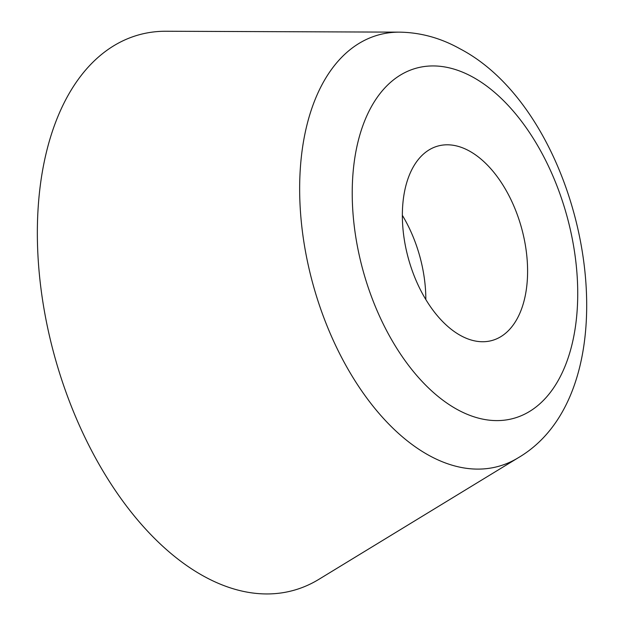 <?xml version="1.0" encoding="UTF-8"?>
<svg xmlns="http://www.w3.org/2000/svg" width="625" height="625" viewBox="0 0 625 625"><rect width="100%" height="100%" fill="white"/><g stroke="black" fill="none" stroke-linecap="round" stroke-linejoin="round"><path stroke-width="0.94" d="M399.555 32.148L166 31.25A288.328 167.43 74.4 0 0 57.047 118.609A288.328 167.43 74.4 0 0 38.188 207.188A288.328 167.43 74.4 0 0 126.008 505.422A288.328 167.43 74.4 0 0 318.797 579.383L518.203 457.789C638.984 386.969 587.727 115.508 460.031 48.82C440.773 38.031 420.617 32.477 399.555 32.148L399.555 32.148A223.898 130.016 74.4 0 0 314.945 99.984A223.898 130.016 74.4 0 0 300.305 168.766A223.898 130.016 74.4 0 0 300.398 210.867A223.898 130.016 74.4 0 0 428.664 455.227A223.898 130.016 74.4 0 0 518.203 457.789M478.352 156.961A100.914 58.602 74.4 0 0 437.875 146.062A100.914 58.602 74.4 0 0 402.648 206.375A100.914 58.602 74.4 0 0 451.586 329.57A100.914 58.602 74.4 0 0 492.07 340.477A100.914 58.602 74.4 0 0 527.172 260.023A100.914 58.602 74.4 0 0 478.352 156.961M425.836 299.57A100.914 58.602 74.4 0 0 402.359 215.336M352.75 176.828A181.727 105.531 74.4 0 0 456.945 409.336A181.727 105.531 74.4 0 0 577.445 305.477A181.727 105.531 74.4 0 0 473.016 77.211A181.727 105.531 74.4 0 0 352.75 176.828"/></g></svg>
